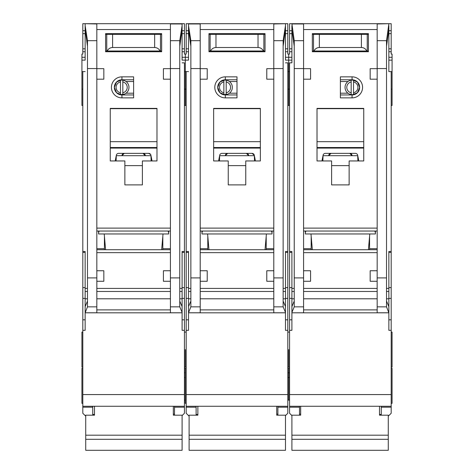 <?xml version="1.0" encoding="UTF-8"?>
<svg xmlns="http://www.w3.org/2000/svg" width="474" height="474" viewBox="0 0 474 474"><rect width="100%" height="100%" fill="white"/><g stroke="black" fill="none" stroke-linecap="round" stroke-linejoin="round"><path stroke-width="0.71" d="M227.336 94.29L223.858 94.569A7.3 7.3 0 0 1 217.726 87.364L219.948 92.732L225.322 94.954L225.322 97.875A10.511 10.511 0 0 1 214.805 87.364A10.511 10.511 0 0 1 225.322 76.847L237 76.847L237 97.875L225.322 97.875M196.118 406.259L196.118 407.202L186.187 407.202L186.187 413.263L188.818 415.894M228.237 33.63L228.237 34.359M245.763 33.63L245.763 34.359M283.138 46.251L285.478 29.542L285.478 59.914M188.522 59.914L188.522 23.7L287.813 23.7L287.813 54.072L288.69 54.072L288.69 71.592L287.813 71.592M186.187 330.331L188.522 330.331L188.522 312.81L285.478 312.81L285.478 330.331L287.813 330.331L287.813 394.575L186.187 394.575L186.187 71.592L185.31 71.592L185.31 60.145L185.31 105.465L185.31 71.592L184.433 71.592M287.813 105.465L288.69 105.465L288.69 71.592L289.567 71.592M288.69 349.605L288.69 367.125L288.69 349.605M287.813 400.127L288.69 400.127L288.69 368.292L288.69 372.754L287.813 372.754M287.813 377.547L288.69 377.547L288.69 372.754L289.567 372.754M184.433 372.754L185.31 372.754L185.31 368.292L185.31 403.338L186.187 403.338M185.31 349.605L185.31 367.125L185.31 349.605M188.522 51.737L186.187 51.737L186.187 54.072L185.31 54.072L185.31 60.145L188.522 60.145M265.025 249.727L266.406 233.96M201.96 231.039L201.96 233.96L272.04 233.96L272.04 231.039M208.975 249.727L207.594 233.96M225.322 76.847L225.322 79.768L219.948 81.99L217.726 87.364A7.59 7.59 0 0 0 225.322 94.954L237 94.954M263.295 312.81L210.705 312.81L263.295 312.81M226.193 81.937A5.546 5.546 0 0 1 226.193 92.785L226.193 94.569A7.3 7.3 0 0 0 226.193 80.153L226.193 92.785M222.721 94.29L220.469 93.2M223.858 92.785A5.546 5.546 0 0 1 223.858 81.937L223.858 94.569A7.3 7.3 0 0 0 226.193 94.569M220.469 81.522L223.858 80.159A7.3 7.3 0 0 0 217.726 87.364A7.59 7.59 0 0 1 225.322 79.768L237 79.768M226.193 80.153A7.3 7.3 0 0 0 223.858 80.153L223.858 81.937M237 93.2L229.41 93.2M237 81.522L229.41 81.522M273.794 79.188L266.785 79.188L266.785 68.671L273.794 68.671L273.794 312.781L285.478 312.781L285.455 306.554L283.138 301.061M188.522 23.967L200.206 23.967L200.206 68.671L207.215 68.671L207.215 79.188L200.206 79.188L200.206 270.755L207.215 270.755L207.215 281.272L200.224 281.272L200.206 270.755M228.237 160.953L213.638 160.953L213.638 108.386L260.362 108.386L260.362 160.953L245.763 160.953L245.763 184.901L228.237 184.901L228.237 160.953M208.963 33.63L265.037 33.63L265.037 51.737L208.963 51.737L208.963 33.63M207.796 236.295L207.796 249.727M207.796 248.678L200.206 248.678M200.206 231.039L273.794 231.039M273.794 249.727L200.206 249.727M266.204 236.295L266.204 249.727M266.204 248.678L273.794 248.678M273.794 270.755L266.785 270.755L266.785 281.272L273.776 281.272M285.478 29.542L285.478 25.62L283.138 40.675L283.138 306.85L285.478 312.396M285.478 23.7L273.794 23.967L273.794 68.671M200.206 68.671L200.206 79.188M188.522 25.62L190.862 40.675L190.862 306.85L200.206 306.85L200.206 312.781L188.522 312.781L190.862 306.85M271.46 231.039L272.04 232.793M201.96 232.793L202.54 231.039M200.206 306.85L200.224 281.272M190.862 301.061L188.545 306.554L188.522 309.889L188.522 251.481L186.187 251.481M188.522 309.889L188.522 312.396M285.478 62.841L287.813 62.841L287.813 251.481L285.478 251.481L285.478 309.889M213.638 160.953L213.638 148.386A11.098 11.098 0 0 1 213.91 148.089L260.09 148.089A11.098 11.098 0 0 1 260.362 148.386L260.09 148.089M260.362 160.953L260.362 148.386M245.763 184.901L228.237 184.901M208.963 51.737L224.735 51.737M249.265 51.737L265.037 51.737M186.187 71.592L188.522 71.592M188.522 29.542L190.862 46.251M186.187 407.202L186.187 406.259L287.813 406.259L287.813 407.202L277.882 407.202L277.882 406.259L287.813 406.259L287.813 394.575M186.187 394.575L186.187 406.259M186.187 51.737L186.187 23.7L188.522 23.7M287.813 251.481L287.813 330.331M285.478 415.603L287.813 413.263L287.813 407.202M285.478 25.62L285.478 23.967M219.48 156.367L218.585 160.953M254.52 160.953L254.307 155.253A2.334 2.334 0 0 0 252.014 153.363L221.986 153.363A2.334 2.334 0 0 0 219.693 155.253L219.48 160.953M255.415 160.953L254.52 156.367M213.638 148.386L213.91 148.089M213.638 147.521L260.362 147.521M260.362 108.682L213.638 108.682M196.118 407.202L196.118 415.188M188.522 30.709L186.187 30.709M285.478 30.709L287.813 30.709M285.478 51.737L287.813 51.737M277.882 407.202L277.882 415.188M219.006 158.796L219.48 158.796M254.39 155.697L219.61 155.697M252.014 153.363L254.307 155.253M254.994 158.796L254.52 158.796M208.963 51.002L210.622 51.002C211.718 48.786 213.501 47.619 215.972 47.501L258.028 47.501C260.499 47.619 262.282 48.786 263.378 51.002L265.037 51.002M263.378 51.002L210.622 51.002M265.037 34.359L208.963 34.359M242.842 51.737L242.842 51.002M231.158 51.737L231.158 51.002M276.715 406.259L276.715 415.188L285.478 415.188L285.478 450.3L189.108 450.3L189.108 439.303L285.478 439.303M189.108 439.303L189.108 415.188L197.865 415.188L197.865 406.259M227.656 153.363L225.322 155.697A2.334 2.334 0 0 1 227.656 153.363M246.344 153.363A2.334 2.334 0 0 1 248.678 155.697L246.344 153.363M189.108 435.197L285.478 435.197M263.864 51.002L263.864 34.359M210.136 51.002L210.136 34.359M214.224 33.63L214.224 34.359M259.776 33.63L259.776 34.359M123.957 94.29L120.479 94.569A7.3 7.3 0 0 1 114.347 87.364L116.574 92.732L121.942 94.954L121.942 97.875A10.511 10.511 0 0 1 111.426 87.364A10.511 10.511 0 0 1 121.942 76.847L133.621 76.847L133.621 97.875L121.942 97.875M92.738 406.259L92.738 407.202L82.808 407.202L82.808 413.263L85.438 415.894M124.863 33.63L124.863 34.359M142.384 33.63L142.384 34.359M179.764 46.251L182.099 29.542L182.099 59.914M82.808 330.331L85.148 330.331L85.148 312.81L182.099 312.81L182.099 330.331L184.433 330.331L184.433 394.575L82.808 394.575L82.808 71.592L81.931 71.592L81.931 60.145L85.148 60.145M85.148 59.914L85.148 29.542L87.483 46.251M184.433 377.547L185.31 377.547M81.931 71.592L81.931 105.465L82.808 105.465M82.808 368.292L81.931 368.292L81.931 403.338L82.808 403.338M82.808 332.084L81.931 332.084L81.931 367.125L82.808 367.125M85.148 51.737L82.808 51.737L82.808 54.072L81.931 54.072L81.931 60.145M161.652 249.727L163.026 233.96M98.58 231.039L98.58 233.96L168.667 233.96L168.667 231.039M105.595 249.727L104.215 233.96M121.942 76.847L121.942 79.768L116.574 81.99L114.347 87.364A7.59 7.59 0 0 0 121.942 94.954L133.621 94.954M159.916 312.81L107.325 312.81L159.916 312.81M122.819 81.937A5.546 5.546 0 0 1 122.819 92.785L122.819 94.569A7.3 7.3 0 0 0 122.819 80.153L122.819 92.785M119.341 94.29L117.09 93.2M120.479 92.785A5.546 5.546 0 0 1 120.479 81.937L120.479 94.569A7.3 7.3 0 0 0 122.819 94.569M117.09 81.522L120.479 80.159A7.3 7.3 0 0 0 114.347 87.364A7.59 7.59 0 0 1 121.942 79.768L133.621 79.768M122.819 80.153A7.3 7.3 0 0 0 120.479 80.153L120.479 81.937M133.621 93.2L126.031 93.2M133.621 81.522L126.031 81.522M170.415 79.188L163.412 79.188L163.412 68.671L170.415 68.671L170.415 281.272L163.412 281.272L163.412 270.755L170.415 270.755M182.099 29.542L182.099 23.7L85.148 23.7L96.826 23.967L96.826 68.671L103.836 68.671L103.836 79.188L96.826 79.188L96.826 270.755L103.836 270.755L103.836 281.272L96.844 281.272L96.826 270.755M124.863 160.953L110.258 160.953L110.258 108.386L156.983 108.386L156.983 160.953L142.384 160.953L142.384 184.901L124.863 184.901L124.863 160.953M105.589 33.63L161.658 33.63L161.658 51.737L105.589 51.737L105.589 33.63M104.422 236.295L104.422 249.727M104.422 248.678L96.826 248.678M96.826 231.039L170.415 231.039M170.415 249.727L96.826 249.727M162.825 236.295L162.825 249.727M162.825 248.678L170.415 248.678M182.099 25.62L179.764 40.675L179.764 306.85L182.099 312.396L182.075 306.554L179.764 301.061M182.099 23.967L170.415 23.967L170.415 68.671M96.826 68.671L96.826 79.188M85.148 29.542L85.148 25.62L87.483 40.675L87.483 306.85L96.826 306.85L96.826 312.781L85.148 312.781L87.483 306.85M168.08 231.039L168.667 232.793M98.58 232.793L99.161 231.039M96.826 306.85L96.844 281.272M87.483 301.061L85.172 306.554L85.148 309.889L85.148 251.481L82.808 251.481M85.148 309.889L85.148 312.396M182.099 312.81L182.099 312.396M182.099 62.841L184.433 62.841L184.433 251.481L182.099 251.481L182.099 309.889M170.415 281.272L170.415 312.781L182.099 312.781M110.258 160.953L110.258 148.386A11.098 11.098 0 0 1 110.531 148.089L156.71 148.089A11.098 11.098 0 0 1 156.983 148.386L156.71 148.089M156.983 160.953L156.983 148.386M142.384 184.901L124.863 184.901M105.589 51.737L121.356 51.737M145.885 51.737L161.658 51.737M82.808 71.592L85.148 71.592M82.808 407.202L82.808 406.259L184.433 406.259L184.433 407.202L174.503 407.202L174.503 406.259L184.433 406.259L184.433 394.575M82.808 394.575L82.808 406.259M82.808 51.737L82.808 23.7L85.148 23.7M182.099 23.7L184.433 23.7L184.433 54.072L185.31 54.072L185.31 60.145L182.099 60.145M184.433 251.481L184.433 330.331M182.099 415.603L184.433 413.263L184.433 407.202M85.148 25.62L85.148 23.967M116.1 156.367L115.206 160.953M151.141 160.953L150.928 155.253A2.334 2.334 0 0 0 148.635 153.363L118.613 153.363A2.334 2.334 0 0 0 116.32 155.253L116.1 160.953M152.036 160.953L151.141 156.367M110.258 148.386L110.531 148.089M110.258 147.521L156.983 147.521M156.983 108.682L110.258 108.682M92.738 407.202L92.738 415.188M85.148 30.709L82.808 30.709M182.099 30.709L184.433 30.709M182.099 51.737L184.433 51.737M174.503 407.202L174.503 415.188M115.626 158.796L116.1 158.796M151.016 155.697L116.231 155.697M148.635 153.363L150.679 154.571M151.615 158.796L151.141 158.796M105.589 51.002L107.243 51.002C108.339 48.786 110.122 47.619 112.599 47.501L154.648 47.501C157.119 47.619 158.903 48.786 159.999 51.002L161.658 51.002M159.999 51.002L107.243 51.002M161.658 34.359L105.589 34.359M139.463 51.737L139.463 51.002M127.784 51.737L127.784 51.002M173.336 406.259L173.336 415.188L182.099 415.188L182.099 450.3L85.729 450.3L85.729 439.303L182.099 439.303M85.729 439.303L85.729 415.188L94.492 415.188L94.492 406.259M124.277 153.363L121.942 155.697A2.334 2.334 0 0 1 124.277 153.363M142.964 153.363A2.334 2.334 0 0 1 145.305 155.697L142.964 153.363M85.729 435.197L182.099 435.197M160.49 51.002L160.49 34.359M106.757 51.002L106.757 34.359M110.845 33.63L110.845 34.359M156.402 33.63L156.402 34.359M352.058 76.847L340.379 76.847L340.379 97.875L352.058 97.875A10.511 10.511 0 0 0 362.574 87.364A10.511 10.511 0 0 0 352.058 76.847L352.058 79.768L356.732 81.522L355.642 80.847M351.181 94.569A7.3 7.3 0 0 0 359.653 87.364A7.59 7.59 0 0 0 352.058 79.768L357.426 81.99L359.653 87.364A7.3 7.3 0 0 0 351.181 80.153A7.3 7.3 0 0 0 351.181 94.569L351.181 81.937A5.546 5.546 0 0 0 351.181 92.785M349.137 33.63L349.137 34.359M331.616 33.63L331.616 34.359M289.567 400.127L288.69 400.127L288.69 377.547L289.567 377.547M391.192 368.292L392.069 368.292L392.069 403.338L391.192 403.338M391.192 332.084L392.069 332.084L392.069 367.125L391.192 367.125M391.192 330.331L388.852 330.331L388.852 312.81L291.901 312.81L291.901 330.331L289.567 330.331L289.567 394.575L391.192 394.575L391.192 71.592L392.069 71.592L392.069 105.465L391.192 105.465M312.348 249.727L310.974 233.96M368.405 249.727L369.785 233.96M366.675 312.81L314.084 312.81L366.675 312.81M352.354 80.059L354.659 80.438M353.521 92.785A5.546 5.546 0 0 0 353.521 81.937L353.521 94.569L356.91 93.2M340.379 93.2L347.969 93.2M340.379 81.522L347.969 81.522M340.379 94.954L352.058 94.954A7.59 7.59 0 0 0 359.653 87.364L357.426 92.732L352.058 94.954L352.058 97.875M351.181 80.153L351.181 81.937M353.521 81.937L353.521 80.153M352.058 79.768L340.379 79.768M291.901 312.81L303.585 312.781L303.585 281.272L310.589 281.272L310.589 270.755L303.585 270.755L303.585 68.558L294.236 68.558L294.236 40.675L291.901 23.7L388.852 23.7L377.174 23.967L377.174 68.671L370.164 68.671L370.164 79.188L377.174 79.188L377.174 270.755L370.164 270.755L370.164 281.272L377.156 281.272L377.174 270.755M303.585 79.188L310.589 79.188L310.589 68.671L303.585 68.671M349.137 160.953L363.742 160.953L363.742 108.386L317.017 108.386L317.017 160.953L331.616 160.953L331.616 184.901L349.137 184.901L349.137 160.953M368.411 33.63L312.342 33.63L312.342 51.737L368.411 51.737L368.411 33.63M369.578 236.295L369.578 249.727M369.578 248.678L377.174 248.678M377.174 231.039L303.585 231.039M303.585 249.727L377.174 249.727M311.175 236.295L311.175 249.727M311.175 248.678L303.585 248.678M294.236 68.558L294.236 306.85L291.901 312.396L291.925 306.554L294.236 301.061M303.585 270.755L303.585 281.272M377.174 68.671L377.174 79.188M388.852 23.967L386.517 40.675L386.517 306.85L377.174 306.85L377.174 312.781L388.852 312.781L386.517 306.85M375.42 231.039L375.42 233.96L305.333 233.96L305.333 231.039M305.92 231.039L305.333 232.793M375.42 232.793L374.839 231.039M377.174 306.85L377.156 281.272M386.517 301.061L388.828 306.554L388.852 309.889L388.852 251.481L391.192 251.481M388.852 309.889L388.852 312.396M291.901 312.781L291.901 312.396M294.236 46.251L291.901 29.542L291.901 62.841L289.567 62.841L289.567 251.481L291.901 251.481L291.901 309.889M303.585 68.558L303.585 23.967L291.901 23.967M363.742 160.953L363.742 148.386A11.098 11.098 0 0 0 363.469 148.089L317.29 148.089A11.098 11.098 0 0 0 317.017 148.386L317.29 148.089M317.017 160.953L317.017 148.386M331.616 184.901L349.137 184.901M368.411 51.737L352.644 51.737M328.115 51.737L312.342 51.737M391.192 71.592L388.852 71.592L388.852 29.542L386.517 46.251M392.069 71.592L392.069 54.072L391.192 54.072L391.192 23.7L388.852 23.7M391.192 394.575L391.192 406.259L289.567 406.259L289.567 407.202L299.497 407.202L299.497 406.259L289.567 406.259L289.567 394.575M381.262 406.259L381.262 407.202L391.192 407.202L391.192 406.259M391.192 407.202L391.192 413.263L388.561 415.894M291.901 415.603L289.567 413.263L289.567 407.202M289.567 251.481L289.567 330.331M291.901 23.7L289.567 23.7L289.567 54.072L288.69 54.072L288.69 105.465L289.567 105.465M291.901 29.542L291.901 25.62M388.852 59.914L388.852 71.592M388.852 25.62L388.852 29.542M291.901 62.841L291.901 59.914M321.964 160.953L322.859 156.367M322.859 160.953L323.072 155.253A2.334 2.334 0 0 1 325.365 153.363L355.387 153.363A2.334 2.334 0 0 1 357.68 155.253L357.9 160.953M357.9 156.367L358.794 160.953M363.742 148.386L363.469 148.089M363.742 147.521L317.017 147.521M317.017 108.682L363.742 108.682M381.262 407.202L381.262 415.188M388.852 51.737L391.192 51.737M388.852 30.709L391.192 30.709M291.901 30.709L289.567 30.709M291.901 51.737L289.567 51.737M299.497 407.202L299.497 415.188M358.374 158.796L357.9 158.796M322.984 155.697L357.769 155.697M322.385 158.796L322.859 158.796M368.411 51.002L366.757 51.002C365.661 48.786 363.878 47.619 361.401 47.501L319.352 47.501C316.881 47.619 315.097 48.786 314.001 51.002L366.757 51.002M314.001 51.002L312.342 51.002M312.342 34.359L368.411 34.359M334.537 51.737L334.537 51.002M346.216 51.737L346.216 51.002M300.664 406.259L300.664 415.188L291.901 415.188L291.901 450.3L388.271 450.3L388.271 439.303L291.901 439.303M388.271 439.303L388.271 415.188L379.508 415.188L379.508 406.259M349.723 153.363A2.334 2.334 0 0 1 352.058 155.697L349.723 153.363M331.036 153.363A2.334 2.334 0 0 0 328.695 155.697L331.036 153.363M388.271 435.197L291.901 435.197M313.51 51.002L313.51 34.359M367.243 51.002L367.243 34.359M363.155 33.63L363.155 34.359M317.598 33.63L317.598 34.359M285.478 60.145L291.901 60.145M200.206 228.118L273.794 228.118M200.206 29.542L273.794 29.542M200.206 252.648L273.794 252.648M273.794 288.423L200.206 288.423M273.794 277.906L283.138 277.906M273.794 68.558L283.138 68.558M200.206 68.558L190.862 68.558M190.862 277.906L200.206 277.906M273.794 309.889L200.206 309.889M273.794 291.474L200.206 291.474M273.794 306.85L283.138 306.85M283.138 40.675L273.794 40.675M200.206 40.675L190.862 40.675M190.862 291.474L188.522 291.474M188.522 298.792L190.862 298.792M188.522 288.423L190.862 288.423M188.522 252.387L186.187 252.387M188.522 287.611L186.187 287.611M188.522 298.389L186.187 298.389M188.522 319.814L186.187 319.814M285.478 319.814L287.813 319.814M285.478 298.389L287.813 298.389M285.478 287.611L287.813 287.611M285.478 252.387L287.813 252.387M285.478 288.423L283.138 288.423M285.478 291.474L283.138 291.474M285.478 298.792L283.138 298.792M273.794 298.792L200.206 298.792M213.638 141.679L260.362 141.679M228.237 165.627L245.763 165.627M182.099 57.289L188.522 57.289M188.522 48.816L186.187 48.816M186.187 33.63L188.522 33.63M285.478 33.63L287.813 33.63M287.813 48.816L285.478 48.816M291.901 57.289L285.478 57.289M258.028 47.501L258.028 34.359M215.972 47.501L215.972 34.359M96.826 228.118L170.415 228.118M96.826 29.542L170.415 29.542M96.826 252.648L170.415 252.648M170.415 288.423L96.826 288.423M170.415 277.906L179.764 277.906M170.415 68.558L179.764 68.558M96.826 68.558L87.483 68.558M87.483 277.906L96.826 277.906M170.415 309.889L96.826 309.889M170.415 291.474L96.826 291.474M170.415 306.85L179.764 306.85M179.764 40.675L170.415 40.675M96.826 40.675L87.483 40.675M87.483 291.474L85.148 291.474M85.148 298.792L87.483 298.792M85.148 288.423L87.483 288.423M85.148 252.387L82.808 252.387M85.148 287.611L82.808 287.611M85.148 298.389L82.808 298.389M85.148 319.814L82.808 319.814M182.099 319.814L184.433 319.814M182.099 298.389L184.433 298.389M182.099 287.611L184.433 287.611M182.099 252.387L184.433 252.387M182.099 288.423L179.764 288.423M182.099 291.474L179.764 291.474M182.099 298.792L179.764 298.792M170.415 298.792L96.826 298.792M110.258 141.679L156.983 141.679M124.863 165.627L142.384 165.627M81.931 57.289L85.148 57.289M85.148 48.816L82.808 48.816M82.808 33.63L85.148 33.63M182.099 33.63L184.433 33.63M184.433 48.816L182.099 48.816M154.648 47.501L154.648 34.359M112.599 47.501L112.599 34.359M377.174 29.542L303.585 29.542M377.174 228.118L303.585 228.118M377.174 252.648L303.585 252.648M303.585 288.423L377.174 288.423M303.585 277.906L294.236 277.906M386.517 277.906L377.174 277.906M377.174 68.558L386.517 68.558M303.585 309.889L377.174 309.889M303.585 291.474L377.174 291.474M303.585 306.85L294.236 306.85M294.236 40.675L303.585 40.675M377.174 40.675L386.517 40.675M388.852 298.792L386.517 298.792M386.517 291.474L388.852 291.474M388.852 288.423L386.517 288.423M388.852 252.387L391.192 252.387M388.852 287.611L391.192 287.611M388.852 298.389L391.192 298.389M388.852 319.814L391.192 319.814M291.901 319.814L289.567 319.814M291.901 298.389L289.567 298.389M291.901 287.611L289.567 287.611M291.901 252.387L289.567 252.387M291.901 288.423L294.236 288.423M291.901 291.474L294.236 291.474M291.901 298.792L294.236 298.792M303.585 298.792L377.174 298.792M363.742 141.679L317.017 141.679M349.137 165.627L331.616 165.627M392.069 57.289L388.852 57.289M388.852 48.816L391.192 48.816M391.192 33.63L388.852 33.63M291.901 33.63L289.567 33.63M289.567 48.816L291.901 48.816M392.069 60.145L388.852 60.145M319.352 47.501L319.352 34.359M361.401 47.501L361.401 34.359M287.813 332.084L289.567 332.084M186.187 105.465L184.433 105.465M186.187 367.125L184.433 367.125M186.187 89.112L184.433 89.112M186.187 332.084L184.433 332.084M186.187 368.292L184.433 368.292M287.813 89.112L289.567 89.112M287.813 368.292L289.567 368.292M287.813 367.125L289.567 367.125M276.715 414.14L277.882 414.14M196.118 414.436L197.865 414.436M82.808 89.112L81.931 89.112M184.433 400.127L185.31 400.127M173.336 414.14L174.503 414.14M92.738 414.436L94.492 414.436M391.192 89.112L392.069 89.112M300.664 414.14L299.497 414.14M381.262 414.436L379.508 414.436"/></g></svg>
